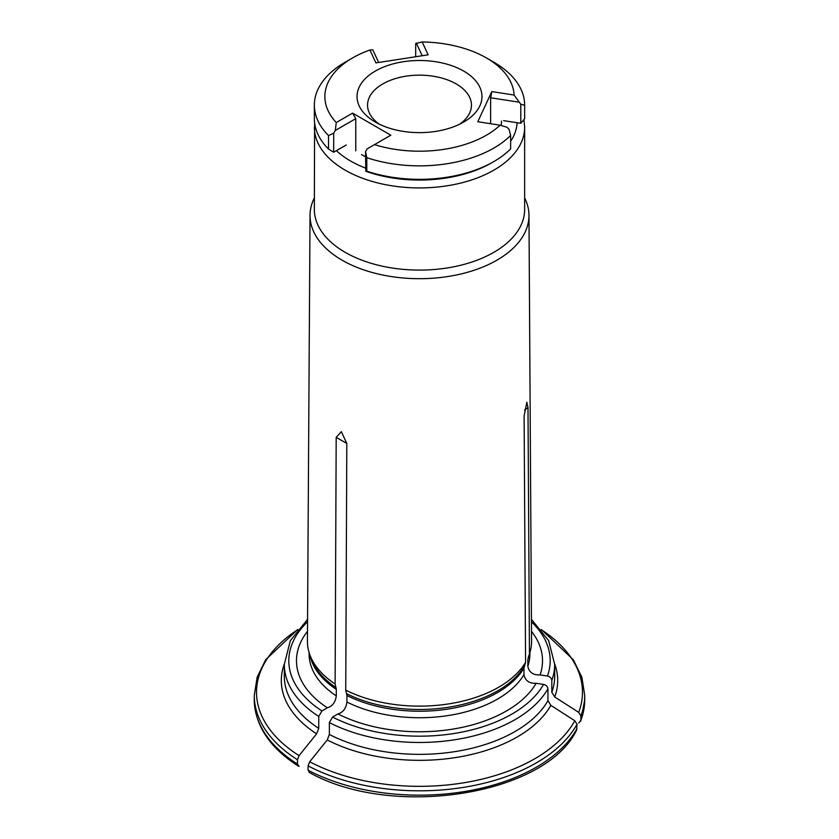 <?xml version="1.0" encoding="UTF-8"?>
<svg xmlns="http://www.w3.org/2000/svg" width="839" height="839" viewBox="0 0 839 839"><rect width="100%" height="100%" fill="white"/><g stroke="black" fill="none" stroke-linecap="round" stroke-linejoin="round"><path stroke-width="1.26" d="M314.352 197.92A109.469 63.198 0 0 0 310.031 215.277L307.431 641.195A112.069 64.708 0 0 0 309.455 653.675A112.069 64.708 0 0 0 335.118 684.005L336.303 689.375L336.303 695.898C335.39 702.327 332.412 706.302 327.367 707.801L321.935 710.937L318.747 716.454L318.747 728.346L316.618 733.821L299.072 755.635L297.478 759.735A165.231 95.394 180 0 1 254.269 695.426L257.154 677.22L265.638 659.769L297.751 629.449M307.483 631.379A123.018 71.021 0 0 0 327.367 707.801M528.14 657.891A110.717 63.921 0 0 0 528.203 657.682L529.545 653.675A112.069 64.708 0 0 1 529.451 653.938L527.836 659.748L527.836 666.26C529.084 672.364 533.153 675.248 540.054 674.902L547.468 676.045C550.059 676.695 551.506 678.153 551.821 680.398A135.184 78.048 0 0 0 554.684 664.415L548.685 640.702L531.444 619.381M554.684 664.006A138.194 79.789 180 0 1 554.726 696.978L551.821 692.28L551.821 680.398M554.726 696.978L578.7 712.374L580.882 715.898L580.882 720.229A165.231 95.394 0 0 0 584.731 699.757L584.731 695.426A165.231 95.394 180 0 1 580.882 715.898M298.359 766.101L299.072 766.343L297.478 764.077L297.478 759.735M529.545 653.675A112.069 64.708 0 0 0 531.569 641.195L528.969 215.277A109.469 63.198 0 0 0 524.648 197.92M540.054 674.902A123.018 71.021 0 0 0 531.517 631.379M529.451 653.938L527.993 407.67L526.829 402.196L524.113 416.039L525.571 662.317A112.069 64.708 0 0 1 345.741 690.14L346.927 695.51L346.927 702.023A110.402 63.743 0 0 0 523.956 674.64C525.193 680.744 529.273 683.617 536.163 683.271L543.578 684.425C546.168 685.075 547.615 686.533 547.94 688.777L547.94 700.659L550.845 705.358L574.809 720.753L576.991 724.277A165.231 95.394 180 0 1 308.091 765.871L309.685 761.77A162.976 94.094 0 0 0 574.809 720.753M346.927 702.023C346.014 708.462 343.036 712.437 337.981 713.937L332.559 717.062L329.37 722.589A135.184 78.048 0 0 0 547.94 688.777M550.845 705.358A138.194 79.789 180 0 1 327.241 739.946L329.37 734.471L329.37 722.589M578.7 723.082L580.882 720.229M525.571 662.317L523.956 668.127L523.956 674.64M576.634 729.993L576.991 724.277M501.135 125.504A81.991 47.341 0 0 0 501.491 121.089M361.525 154.565A81.991 47.341 0 0 0 365.552 156.746M314.604 122.788L314.352 209.393A105.148 60.702 0 0 0 345.154 252.319A105.148 60.702 0 0 0 459.741 265.481A105.148 60.702 0 0 0 524.648 209.393L524.648 127.224L523.935 119.694M310.031 215.277A109.469 63.198 0 0 0 342.092 260.184A109.469 63.198 0 0 0 461.565 273.839A109.469 63.198 0 0 0 528.969 215.277M337.981 713.937A123.018 71.021 0 0 0 536.163 683.271M327.241 739.946L309.685 761.77M309.685 772.478L308.091 770.212L308.091 765.871M335.118 684.005L336.187 437.339L341.358 431.655L346.811 443.474L345.741 690.14M375.327 122.064A62.464 36.067 0 0 0 463.673 122.064A62.464 36.067 0 0 0 463.673 71.063A62.464 36.067 0 0 0 375.327 71.063A62.464 36.067 0 0 0 375.327 122.064L375.327 122.064M374.488 144.623A94.629 54.64 0 0 0 500.096 125.189L477.79 121.739L491.79 91.587L514.097 95.038A94.629 54.64 0 0 0 486.421 57.933A94.629 54.64 0 0 0 422.143 41.95L428.121 54.829L375.893 62.904L369.915 50.025A94.629 54.64 0 0 0 352.579 57.933A94.629 54.64 0 0 0 336.261 122.546L352.59 113.118L390.827 135.194L367.167 148.86L365.552 151.597L366.79 157.68A105.148 60.702 0 0 0 510.636 135.425L509.116 129.384L506.924 127.234L500.096 125.189M514.097 95.038L520.778 104.256L524.648 105.242A105.148 60.702 0 0 0 524.648 105.148A105.148 60.702 0 0 0 493.856 62.222L486.421 57.933M415.683 56.748L415.683 43.576L422.143 41.95M352.579 57.933L345.144 62.222A105.148 60.702 0 0 0 314.352 105.148A105.148 60.702 0 0 0 328.521 135.582L333.691 133.191L335.296 130.454L336.261 122.546M369.915 50.025L372.747 49.774L378.651 62.485M524.648 118.551A105.148 60.702 180 0 1 524.648 118.645A105.148 60.702 180 0 1 524.648 118.729L524.648 105.242M346.266 144.979L333.691 152.237L328.521 149.069A105.148 60.702 180 0 1 314.352 118.645L314.352 105.148M328.521 149.069L328.521 135.582M524.648 118.729L520.778 123.291L503.61 120.638M510.636 135.425L510.636 148.912A105.148 60.702 180 0 1 493.856 161.57A105.148 60.702 180 0 1 366.79 171.166L366.79 157.68M493.856 161.57L491.727 162.787A102.138 58.971 180 0 1 365.814 171.261L365.552 151.597M366.79 171.166L365.814 171.261M355.767 150.873L355.767 118.645L352.59 113.118M333.691 133.191L333.691 152.237M355.767 118.645L335.296 130.454M490.626 123.732L490.626 97.775L491.79 91.587M520.778 123.291L520.778 104.256M518.586 102.106L490.626 97.775M422.174 55.752L416.28 43.041M459.604 124.214A51.955 29.994 0 0 0 471.455 105.148A51.955 29.994 0 0 0 456.238 83.942A51.955 29.994 0 0 0 399.616 77.44A51.955 29.994 0 0 0 367.545 105.148A51.955 29.994 0 0 0 379.396 124.214M309.455 653.675L310.797 657.682A110.717 63.921 0 0 0 336.082 687.602M309.822 654.777A110.402 63.743 0 0 0 336.303 689.375M309.098 652.543L309.098 653.99A110.402 63.743 0 0 0 336.303 695.898M307.546 621.814A130.685 75.447 0 0 0 321.935 710.937M547.468 676.045A130.685 75.447 0 0 0 531.454 621.814M318.747 716.454A135.184 78.048 0 0 1 284.316 664.415L284.316 676.307A135.184 78.048 0 0 0 318.747 728.346M551.821 692.28A135.184 78.048 0 0 0 554.684 676.307L554.684 664.415M297.373 629.932A162.976 94.094 0 0 0 299.072 755.635M316.618 733.821A138.194 79.789 180 0 1 284.316 664.006M578.7 712.374A162.976 94.094 0 0 0 541.627 629.932M298.338 766.101C269.655 747.601 254.962 725.494 254.269 699.757A165.231 95.394 0 0 0 297.478 764.077M527.836 659.748A110.402 63.743 0 0 0 529.178 654.777M527.836 666.26A110.402 63.743 0 0 0 529.902 653.99L529.902 652.543M332.559 717.062A130.685 75.447 0 0 0 543.578 684.425M329.37 734.471A135.184 78.048 0 0 0 547.94 700.659M527.993 407.67L524.543 410.051M336.397 150.674A97.639 56.37 0 0 0 350.461 160.952A97.639 56.37 0 0 0 365.552 168.083M510.636 141.309A97.639 56.37 0 0 0 517.097 122.725M314.352 127.224A105.148 60.702 0 0 0 345.154 170.149A105.148 60.702 0 0 0 459.741 183.311A105.148 60.702 0 0 0 524.648 127.224M346.706 693.727A110.717 63.921 0 0 0 524.249 666.26M346.927 695.51A110.402 63.743 0 0 0 523.956 668.127M308.091 770.212A165.231 95.394 0 0 0 576.991 728.609M336.187 437.339L346.811 443.474M584.731 695.426L581.846 677.22L573.362 659.769L541.249 629.449M254.269 699.757L254.269 695.426M584.731 699.757L580.693 721.257M284.316 664.415L290.315 640.702L307.556 619.381M576.634 730.014C545.287 795.624 391.299 819.095 309.088 772.31M524.648 118.645L524.648 105.148"/></g></svg>
